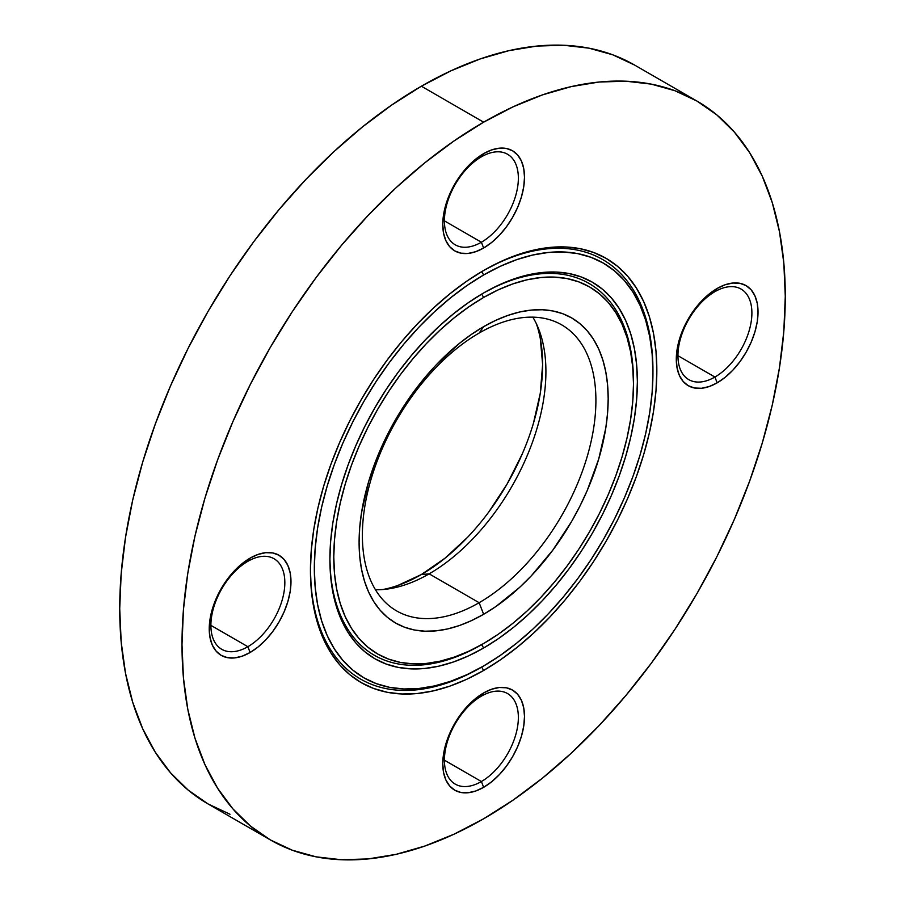 <?xml version="1.0" encoding="UTF-8"?>
<svg xmlns="http://www.w3.org/2000/svg" width="905" height="905" viewBox="0 0 905 905"><rect width="100%" height="100%" fill="white"/><g stroke="black" fill="none" stroke-linecap="round" stroke-linejoin="round"><path stroke-width="1.36" d="M481.686 667.098L483.632 665.978A239.44 138.239 -60 0 1 314.329 568.227A239.44 138.239 -60 0 1 483.632 274.973L481.698 271.613L483.632 274.973L467.037 285.494L450.611 297.802L434.49 311.773L418.845 327.259L403.822 344.138L389.58 362.226L376.231 381.367L363.923 401.356L352.758 422.013L342.859 443.133L334.318 464.525L327.214 485.974L321.614 507.264L317.587 528.203L315.144 548.588L314.329 568.227L315.144 586.915L317.587 604.483L321.614 620.773L327.214 635.604L334.318 648.84L342.859 660.367L352.758 670.062L363.923 677.834L376.231 683.614L389.58 687.336L403.822 688.976L418.845 688.501L434.49 685.933L450.611 681.295L467.037 674.621L483.632 665.978L500.227 655.458L516.665 643.15L532.785 629.19L548.43 613.692L563.453 596.814L577.695 578.725L591.044 559.595L603.352 539.595L614.518 518.938L624.416 497.818L632.957 476.426L640.061 454.989L645.65 433.687L649.688 412.748L652.132 392.363L652.946 372.724L652.132 354.036L649.688 336.468L645.65 320.189L640.061 305.358L632.957 292.111L624.416 280.584L614.518 270.889L603.352 263.117L591.044 257.337L577.695 253.615L563.453 251.986L548.43 252.45L532.785 255.018L516.665 259.667L500.227 266.341L483.632 274.973A239.44 138.239 -60 0 1 652.946 372.724A239.44 138.239 -60 0 1 483.643 665.978A239.44 138.239 -60 0 1 483.632 665.978L481.686 667.098A242.189 139.834 120 0 0 481.698 667.098L483.632 670.469L481.686 667.098A242.189 139.834 120 0 0 481.698 667.098L481.698 667.098A242.189 139.834 120 0 1 310.438 569.347A242.189 139.834 120 0 0 481.686 667.098M652.946 371.604A242.189 139.834 120 0 0 482.659 271.048A242.189 139.834 120 0 1 652.946 370.484L652.946 372.724M483.632 270.482A244.938 141.418 -60 0 1 656.838 370.484A244.938 141.418 -60 0 1 483.632 670.469L466.663 679.316L449.853 686.137L433.359 690.888L417.352 693.513L401.99 693.999L387.408 692.325L373.765 688.513L361.163 682.608L349.749 674.655L339.624 664.734L330.891 652.946L323.617 639.394L317.893 624.224L313.764 607.572L311.275 589.596L310.438 570.478L311.275 550.387L313.764 529.538L317.893 508.112L323.617 486.324L330.891 464.389L339.624 442.511L349.749 420.904L361.163 399.761L373.765 379.319L387.408 359.738L401.99 341.23L417.352 323.967L433.359 308.119L449.853 293.831L466.663 281.251L483.632 270.482L500.612 261.647L517.422 254.814L533.916 250.063L549.923 247.438L565.286 246.963L579.867 248.637L593.51 252.438L606.112 258.355L617.527 266.308L627.651 276.217L636.385 288.016L643.659 301.557L649.383 316.727L653.512 333.379L656.001 351.355L656.838 370.484L656.001 390.564L653.512 411.424L649.383 432.839L643.659 454.627L636.385 476.562L627.651 498.44L617.527 520.058L606.112 541.19L593.51 561.643L579.867 581.214L565.286 599.721L549.923 616.984L533.916 632.833L517.422 647.12L500.612 659.711L483.632 670.469A244.938 141.418 -60 0 1 310.438 570.478A244.938 141.418 -60 0 1 483.632 270.482L483.632 270.482M481.686 644.632L483.632 643.512A211.917 122.356 -60 0 1 333.787 556.994A211.917 122.356 -60 0 1 483.632 297.451L481.698 294.091L483.632 297.451L468.948 306.761L454.401 317.655L440.135 330.008L426.289 343.73L412.997 358.663L400.383 374.67L388.573 391.605L377.679 409.298L367.803 427.579L359.047 446.278L351.479 465.204L345.201 484.186L340.246 503.033L336.671 521.574L334.511 539.618L333.787 556.994L334.511 573.532L336.671 589.087L340.246 603.488L345.201 616.622L351.479 628.342L359.047 638.545L367.803 647.12L377.679 653.998L388.573 659.112L400.383 662.415L412.997 663.863L426.289 663.444L440.135 661.17L454.401 657.064L468.948 651.159L483.632 643.512L498.327 634.19L512.875 623.307L527.14 610.943L540.986 597.232L554.279 582.288L566.892 566.281L578.702 549.346L589.596 531.654L599.472 513.373L608.228 494.673L615.796 475.747L622.074 456.765L627.029 437.918L630.604 419.377L632.765 401.345L633.489 383.969L632.765 367.419L630.604 351.864L627.029 337.463L622.074 324.329L615.796 312.61L608.228 302.417L599.472 293.831L589.596 286.953L578.702 281.84L566.892 278.548L554.279 277.1L540.986 277.507L527.14 279.781L512.875 283.899L498.327 289.804L483.632 297.451A211.917 122.356 -60 0 1 633.489 383.969A211.917 122.356 -60 0 1 483.643 643.5A211.917 122.356 -60 0 1 483.632 643.512L481.686 644.632A214.666 123.94 120 0 0 481.698 644.632L483.632 648.003L481.686 644.632A214.666 123.94 120 0 0 481.698 644.632L481.698 644.632A214.666 123.94 120 0 1 329.895 558.114A214.666 123.94 120 0 0 481.686 644.632M633.477 382.849A214.666 123.94 120 0 0 482.659 293.525A214.666 123.94 120 0 1 633.489 381.718L633.489 383.969M483.632 292.949A217.415 125.523 -60 0 1 637.38 381.718A217.415 125.523 -60 0 1 483.632 648.003L468.564 655.842L453.643 661.906L439.004 666.125L424.807 668.456L411.164 668.885L398.223 667.392L386.107 664.01L374.93 658.772L364.794 651.713L355.812 642.901L348.052 632.437L341.604 620.411L336.513 606.95L332.848 592.164L330.642 576.214L329.895 559.233L330.642 541.405L332.848 522.898L336.513 503.881L341.604 484.548L348.052 465.068L355.812 445.656L364.794 426.47L374.93 407.714L386.107 389.557L398.223 372.181L411.164 355.756L424.807 340.438L439.004 326.366L453.643 313.684L468.564 302.508L483.632 292.949L498.712 285.109L513.633 279.045L528.26 274.826L542.468 272.495L556.111 272.077L569.053 273.559L581.168 276.941L592.345 282.19L602.481 289.249L611.463 298.05L619.224 308.515L625.672 320.54L630.762 334.002L634.428 348.787L636.634 364.738L637.38 381.718L636.634 399.546L634.428 418.053L630.762 437.07L625.672 456.403L619.224 475.883L611.463 495.307L602.481 514.481L592.345 533.237L581.168 551.394L569.053 568.77L556.111 585.196L542.468 600.524L528.26 614.586L513.633 627.278L498.712 638.444L483.632 648.003A217.415 125.523 -60 0 1 329.895 559.233A217.415 125.523 -60 0 1 483.632 292.949L483.632 292.949M467.772 537.095L445.022 558.193L421.368 574.539L429.151 573.849A165.129 95.342 -60 0 1 387.487 589.019A165.129 95.342 -60 0 1 375.451 589.743A165.129 95.342 120 0 0 429.151 573.849L479.141 602.707A165.129 95.342 -60 0 1 396.582 610.886A165.129 95.342 -60 0 1 371.265 478.564A165.129 95.342 -60 0 1 479.141 333.051A165.129 95.342 -60 0 1 561.711 324.872A165.129 95.342 -60 0 1 587.017 457.195A165.129 95.342 -60 0 1 479.141 602.707A165.129 95.342 120 0 0 595.909 400.474A165.129 95.342 120 0 0 479.141 333.051L483.632 326.66A176.136 101.699 -60 0 1 608.183 398.573A176.136 101.699 -60 0 1 483.632 614.291L479.141 602.707L429.151 573.849A165.129 95.342 120 0 0 532.83 317.157A165.129 95.342 -60 0 1 538.226 327.927A165.129 95.342 -60 0 1 429.151 573.849L421.368 574.539A171.486 99.007 120 0 0 536.348 323.685M714.916 377.046A52.286 30.193 120 0 0 751.897 313.006A52.286 30.193 120 0 0 714.916 291.659L717.167 288.457A57.796 33.372 -60 0 1 758.028 312.055A57.796 33.372 -60 0 1 717.167 382.838L714.916 377.046L677.947 355.699L714.916 377.046A52.286 30.193 -60 0 1 688.773 379.636A52.286 30.193 -60 0 1 680.752 337.735A52.286 30.193 -60 0 1 714.916 291.659A52.286 30.193 -60 0 1 741.059 289.068A52.286 30.193 -60 0 1 749.08 330.97A52.286 30.193 -60 0 1 714.916 377.046L717.167 382.838L709.192 386.537L701.522 388.279L694.463 387.996L688.264 385.7L683.184 381.491L679.406 375.507L677.087 367.996L676.295 359.24L677.087 349.59L679.406 339.386L683.184 329.047L688.264 318.967L694.463 309.521L701.522 301.082L709.192 293.967L717.167 288.457L725.143 284.77L732.801 283.027L739.871 283.31L746.059 285.595L751.15 289.815L754.917 295.788L757.247 303.299L758.028 312.055L757.247 321.716L754.917 331.909L751.15 342.248L746.059 352.339L739.871 361.774L732.801 370.224L725.143 377.328L717.167 382.838A57.796 33.372 -60 0 1 676.295 359.24A57.796 33.372 -60 0 1 717.167 288.457L714.916 291.659A52.286 30.193 120 0 0 677.947 355.699A52.286 30.193 120 0 0 714.916 377.046M481.392 781.535A52.286 30.193 120 0 0 518.361 717.484A52.286 30.193 120 0 0 481.392 696.137L483.632 692.947A57.796 33.372 -60 0 1 524.504 716.534A57.796 33.372 -60 0 1 483.632 787.327L481.392 781.535L444.412 760.189L481.392 781.535A52.286 30.193 -60 0 1 455.249 784.126A52.286 30.193 -60 0 1 447.228 742.224A52.286 30.193 -60 0 1 481.392 696.137A52.286 30.193 -60 0 1 507.535 693.547A52.286 30.193 -60 0 1 515.556 735.448A52.286 30.193 -60 0 1 481.392 781.535L483.632 787.327L475.668 791.015L467.998 792.757L460.928 792.475L454.74 790.189L449.661 785.97L445.882 779.986L443.552 772.485L442.771 763.73L443.552 754.069L445.882 743.876L449.661 733.536L454.74 723.446L460.928 714L467.998 705.561L475.668 698.456L483.632 692.947L491.607 689.248L499.277 687.506L506.348 687.789L512.535 690.085L517.615 694.293L521.393 700.278L523.724 707.789L524.504 716.534L523.724 726.195L521.393 736.399L517.615 746.738L512.535 756.818L506.348 766.264L499.277 774.703L491.607 781.818L483.632 787.327A57.796 33.372 -60 0 1 442.771 763.73A57.796 33.372 -60 0 1 483.632 692.947L481.392 696.137A52.286 30.193 120 0 0 444.412 760.189A52.286 30.193 120 0 0 481.392 781.535M247.857 646.702A52.286 30.193 120 0 0 284.837 582.662A52.286 30.193 120 0 0 247.857 561.315L250.108 558.114A57.796 33.372 -60 0 1 290.98 581.711A57.796 33.372 -60 0 1 250.108 652.494L247.857 646.702L210.888 625.355L247.857 646.702A52.286 30.193 -60 0 1 221.714 649.292A52.286 30.193 -60 0 1 213.704 607.391A52.286 30.193 -60 0 1 247.857 561.315A52.286 30.193 -60 0 1 274.011 558.724A52.286 30.193 -60 0 1 282.021 600.626A52.286 30.193 -60 0 1 247.857 646.702L250.108 652.494L242.133 656.193L234.474 657.935L227.404 657.652L221.216 655.356L216.125 651.136L212.347 645.163L210.028 637.652L209.236 628.896L210.028 619.235L212.347 609.042L216.125 598.703L221.216 588.623L227.404 579.177L234.474 570.738L242.133 563.623L250.108 558.114L258.083 554.414L265.753 552.672L272.812 552.955L279.012 555.251L284.091 559.471L287.869 565.444L290.188 572.956L290.98 581.711L290.188 591.372L287.869 601.565L284.091 611.904L279.012 621.984L272.812 631.43L265.753 639.869L258.083 646.985L250.108 652.494A57.796 33.372 -60 0 1 209.236 628.896A57.796 33.372 -60 0 1 250.108 558.114L247.857 561.315A52.286 30.193 120 0 0 210.888 625.355A52.286 30.193 120 0 0 247.857 646.702M481.392 242.223A52.286 30.193 120 0 0 518.361 178.172A52.286 30.193 120 0 0 481.392 156.825L483.632 153.635A57.796 33.372 -60 0 1 524.504 177.222A57.796 33.372 -60 0 1 483.632 248.015L481.392 242.223L444.412 220.865L481.392 242.223A52.286 30.193 -60 0 1 455.249 244.814A52.286 30.193 -60 0 1 447.228 202.901A52.286 30.193 -60 0 1 481.392 156.825A52.286 30.193 -60 0 1 507.535 154.235A52.286 30.193 -60 0 1 515.556 196.136A52.286 30.193 -60 0 1 481.392 242.223L483.632 248.015L475.668 251.703L467.998 253.445L460.928 253.162L454.74 250.877L449.661 246.658L445.882 240.673L443.552 233.173L442.771 224.417L443.552 214.757L445.882 204.564L449.661 194.224L454.74 184.134L460.928 174.688L467.998 166.249L475.668 159.144L483.632 153.635L491.607 149.936L499.277 148.194L506.348 148.477L512.535 150.773L517.615 154.981L521.393 160.966L523.724 168.477L524.504 177.222L523.724 186.882L521.393 197.075L517.615 207.415L512.535 217.505L506.348 226.951L499.277 235.391L491.607 242.495L483.632 248.015A57.796 33.372 -60 0 1 442.771 224.417A57.796 33.372 -60 0 1 483.632 153.635L481.392 156.825A52.286 30.193 120 0 0 444.412 220.865A52.286 30.193 120 0 0 481.392 242.223M270.346 839.908L208.071 803.957L188.195 790.11L170.559 772.836L155.343 752.304L142.685 728.706L132.707 702.28L125.523 673.275L121.18 641.973L119.72 608.669L121.18 573.691L125.523 537.378L132.707 500.069L142.685 462.127L155.343 423.925L170.559 385.813L188.195 348.176L208.071 311.377L230.006 275.754L253.785 241.669L279.17 209.44L305.935 179.371L333.798 151.769L362.52 126.881L391.797 104.969L421.368 86.213L450.928 70.828L480.216 58.938L508.927 50.657L536.801 46.087L563.555 45.25L588.94 48.169L612.719 54.798L634.654 65.092A426.583 246.284 120 0 0 421.368 86.213L483.632 122.175A426.583 246.284 -60 0 1 696.929 101.043A426.583 246.284 -60 0 1 762.315 442.873A426.583 246.284 -60 0 1 483.632 818.787L513.203 800.031L542.48 778.119L571.202 753.232L599.065 725.629L625.83 695.56L651.215 663.331L674.994 629.247L696.929 593.623L716.805 556.824L734.441 519.187L749.657 481.075L762.315 442.873L772.293 404.931L779.476 367.622L783.821 331.309L785.28 296.331L783.821 263.027L779.476 231.725L772.293 202.72L762.315 176.294L749.657 152.696L734.441 132.164L716.805 114.89L696.929 101.043L674.994 90.749L651.215 84.12L625.83 81.201L599.065 82.038L571.202 86.62L542.48 94.889L513.203 106.779L483.632 122.175L454.072 140.92L424.784 162.843L396.073 187.72L368.199 215.333L341.445 245.391L316.06 277.62L292.281 311.716L270.346 347.328L250.47 384.139L232.834 421.764L217.619 459.876L204.96 498.078L194.982 536.02L187.788 573.329L183.444 609.653L181.996 644.632L183.444 677.924L187.788 709.237L194.982 738.242L204.96 764.657L217.619 788.255L232.834 808.787L250.47 826.061L270.346 839.908L292.281 850.202L316.06 856.831L341.445 859.75L368.199 858.913L396.073 854.343L424.784 846.062L454.072 834.172L483.632 818.787A426.583 246.284 -60 0 1 270.346 839.908A426.583 246.284 -60 0 1 204.96 498.078A426.583 246.284 -60 0 1 483.632 122.175L421.368 86.213A426.583 246.284 120 0 0 142.685 462.127A426.583 246.284 120 0 0 208.071 803.957L230.006 814.251M483.632 326.66L495.85 320.302L507.931 315.393L519.787 311.976L531.303 310.087L542.344 309.748L552.831 310.947L562.65 313.684L571.711 317.938L579.913 323.651L587.198 330.789L593.476 339.262L598.703 349.002L602.821 359.919L605.796 371.898L607.583 384.817L608.183 398.573L607.583 413.008L605.796 428.008L598.703 459.084L587.198 490.589L579.913 506.133L571.711 521.325L552.831 550.104L531.303 575.829L519.787 587.232L495.85 606.554L483.632 614.291L471.426 620.649L459.344 625.559L447.477 628.975L435.972 630.864L424.92 631.204L414.445 630.004L404.626 627.267L395.564 623.013L387.363 617.3L380.077 610.162L373.799 601.689L368.573 591.949L364.455 581.033L361.48 569.064L359.692 556.134L359.093 542.389L359.692 527.943L361.48 512.943L368.573 481.879L380.077 450.362L395.564 419.626L404.626 404.92L424.92 377.543L435.972 365.122L459.344 343.448L471.426 334.398L483.632 326.66L479.141 333.051A165.129 95.342 120 0 0 362.373 535.296A165.129 95.342 120 0 0 479.141 602.707L483.632 614.291A176.136 101.699 -60 0 1 359.093 542.389A176.136 101.699 -60 0 1 483.632 326.66M382.872 589.517A171.486 99.007 120 0 0 421.368 574.539L397.702 585.512M540.296 338.549L542.627 364.511L540.296 393.177L533.396 423.427M522.185 454.106L507.105 484.028L488.734 512.049M634.654 65.092L696.929 101.043"/></g></svg>
